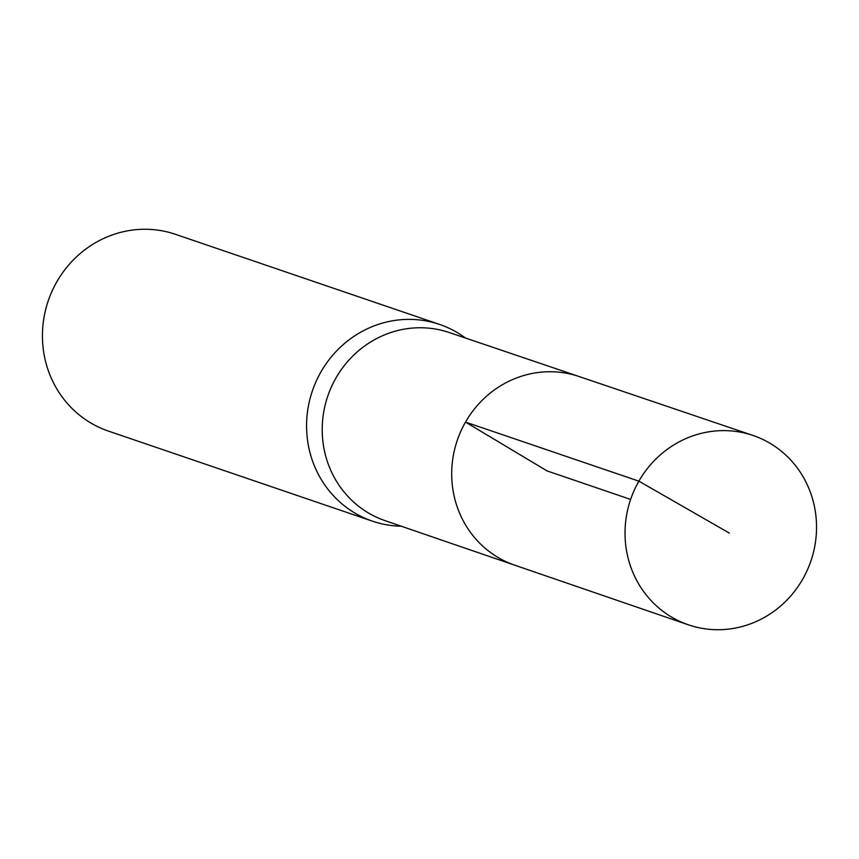 <?xml version="1.0" encoding="UTF-8"?>
<svg xmlns="http://www.w3.org/2000/svg" width="859" height="859" viewBox="0 0 859 859"><rect width="100%" height="100%" fill="white"/><g stroke="black" fill="none" stroke-linecap="round" stroke-linejoin="round"><path stroke-width="1.29" d="M752.903 435.427L579.106 376.532A99.665 94.898 108.8 0 0 465.503 422.091A99.665 94.898 108.8 0 0 514.745 565.19L385.079 520.661A99.386 94.63 -71.2 0 1 335.976 377.96A99.386 94.63 -71.2 0 1 449.257 332.53L579.106 376.532A99.665 94.898 108.8 0 0 465.503 422.091A99.665 94.898 108.8 0 0 514.745 565.19L688.306 624.794A100.041 95.252 108.8 0 0 802.682 579.191A100.041 95.252 108.8 0 0 752.903 435.427A100.041 95.252 108.8 0 0 638.881 481.158A100.041 95.252 108.8 0 0 688.306 624.794M465.481 338.027A103.939 98.968 108.8 0 0 439.615 324.434A103.939 98.968 108.8 0 0 320.965 371.883A103.939 98.968 108.8 0 0 372.505 521.177A103.939 98.968 108.8 0 0 401.271 526.223M439.615 324.434L175.483 234.324A103.939 98.968 108.8 0 0 56.834 281.773A103.939 98.968 108.8 0 0 108.363 431.068L372.505 521.177M630.635 499.423L547.097 470.925L465.503 422.091L638.881 481.158L729.334 533.095"/></g></svg>
